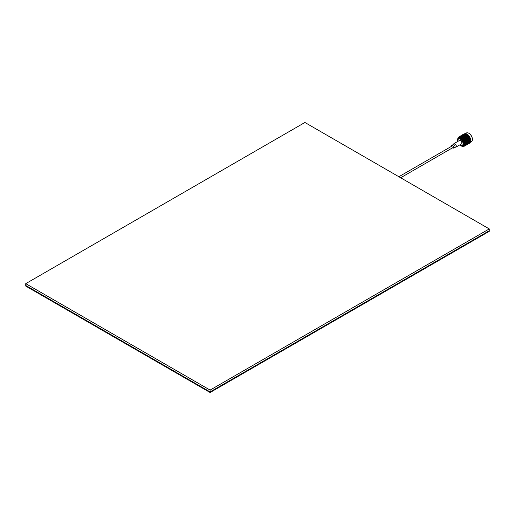 <?xml version="1.0" encoding="UTF-8"?>
<svg xmlns="http://www.w3.org/2000/svg" width="515" height="515" viewBox="0 0 515 515"><rect width="100%" height="100%" fill="white"/><g stroke="black" fill="none" stroke-linecap="round" stroke-linejoin="round"><path stroke-width="0.77" d="M25.75 283.649L25.75 285.477L210.094 391.909L489.25 230.739L210.094 391.909L25.75 285.477L25.75 286.082L210.094 392.514L489.25 231.351L489.25 228.918L304.906 122.486L25.75 283.649L210.094 390.08L489.25 228.918M210.094 390.08L210.094 392.514M452.672 147.734A1.197 0.689 -120 0 0 453.226 147.766A1.197 0.689 -120 0 0 453.406 146.807A1.197 0.689 -120 0 0 452.627 145.751A1.197 0.689 -120 0 0 452.028 145.694A1.197 0.689 -120 0 0 451.777 146.189M452.428 147.876A1.571 0.908 -120 0 0 452.627 148.011A1.571 0.908 -120 0 0 453.412 148.088A1.571 0.908 -120 0 0 453.651 146.833A1.571 0.908 -120 0 0 452.627 145.449A1.571 0.908 -120 0 0 451.842 145.372A1.571 0.908 -120 0 0 451.533 146.331M455.897 147.161L461.434 143.962A2.009 1.159 -120 0 0 461.736 142.359A2.009 1.159 -120 0 0 460.429 140.589A2.009 1.159 -120 0 0 459.425 140.486L453.889 143.685A2.009 1.159 -120 0 1 454.893 143.782A2.009 1.159 -120 0 1 456.316 146.241A2.009 1.159 -120 0 1 455.897 147.161L454.745 147.322A1.571 0.908 -120 0 0 455.067 146.601A1.571 0.908 -120 0 0 453.96 144.676A1.571 0.908 -120 0 0 453.174 144.599L453.889 143.685M461.408 146.022A4.995 2.884 -120 0 0 461.498 146.067A4.995 2.884 -120 0 0 463.648 146.138L464.176 145.829A4.995 2.884 -120 0 0 464.942 141.825A4.995 2.884 -120 0 0 461.678 137.421A5.034 2.903 -120 0 0 458.884 137.351M463.648 146.138A4.995 2.884 -120 0 0 464.414 142.134A4.995 2.884 -120 0 0 461.15 137.73A4.995 2.884 -120 0 0 458.653 137.479A4.995 2.884 -120 0 0 457.635 139.378A4.995 2.884 -120 0 0 457.629 139.481M459.818 144.895A4.783 2.762 -120 0 0 460.983 145.809A4.783 2.762 -120 0 0 461.318 145.983A4.783 2.762 -120 0 0 464.363 143.666A4.783 2.762 -120 0 0 460.983 137.994A4.783 2.762 -120 0 0 457.616 139.578A4.783 2.762 -120 0 0 457.809 141.419M462.876 145.488A4.056 2.343 -120 0 0 463.017 145.417A4.056 2.343 -120 0 0 463.635 142.166A4.056 2.343 -120 0 0 460.983 138.593A4.056 2.343 -120 0 0 458.955 138.387A4.056 2.343 -120 0 0 458.826 138.477M460.841 145.442A4.056 2.343 -120 0 0 460.996 145.52A4.056 2.343 -120 0 0 462.747 145.578A4.056 2.343 -120 0 0 463.365 142.32A4.056 2.343 -120 0 0 460.713 138.747A4.056 2.343 -120 0 0 458.685 138.548A4.056 2.343 -120 0 0 457.861 140.086A4.056 2.343 -120 0 0 457.848 140.26M459.882 144.857A3.702 2.137 -120 0 0 460.436 145.243A3.702 2.137 -120 0 0 460.687 145.378A3.702 2.137 -120 0 0 463.049 143.582A3.702 2.137 -120 0 0 460.436 139.198A3.702 2.137 -120 0 0 457.829 140.421A3.702 2.137 -120 0 0 457.874 141.38M468.914 133.295A4.841 2.794 60 0 1 468.978 133.334A4.841 2.794 60 0 1 472.403 139.269L472.403 139.423A5.034 2.903 -120 0 0 468.843 133.256A5.034 2.903 -120 0 0 466.326 133.012L465.322 133.591M470.665 140.202L470.652 140.08A5.401 3.116 60 0 1 470.665 140.202L470.678 140.395A5.401 3.116 60 0 1 470.684 140.466L470.002 140.827L470.678 140.395A5.034 2.903 -120 0 0 467.131 134.248A5.034 2.903 -120 0 0 467.054 134.203L466.191 134.492L466.841 134.08A5.401 3.116 60 0 1 466.873 134.093A5.401 3.116 60 0 1 466.899 134.112M464.234 133.791A5.401 3.116 60 0 1 464.279 133.771L461.125 135.587M465.006 133.578A5.401 3.116 60 0 1 465.058 133.578L464.35 133.971L465.006 133.578M465.438 133.591A5.401 3.116 60 0 1 465.489 133.597L464.781 133.99L465.438 133.591M465.895 133.681A5.401 3.116 60 0 1 465.946 133.694L465.238 134.08L465.895 133.681M466.365 133.842A5.401 3.116 60 0 1 466.423 133.868L465.708 134.248L466.365 133.842M467.06 134.215A5.401 3.116 60 0 1 467.156 134.273L463.861 139.076L464.652 138.812L464.092 139.398L465.019 139.378L464.433 139.951L465.348 139.971L464.742 140.531L465.631 140.582L465 141.123L465.863 141.2L465.206 141.722L466.036 141.818L465.406 142.546L466.159 142.423L465.483 143.119L466.217 143.009L465.496 143.453L466.217 143.563L465.36 144.638L466.036 144.548L465.206 145.056L465.863 144.96L464.433 145.938L465.76 145.385L464.401 146.125M467.317 134.389A5.401 3.116 60 0 1 467.375 134.428L466.667 134.801L467.156 134.273M467.794 134.756A5.401 3.116 60 0 1 467.845 134.808L467.137 135.175L467.633 134.627M468.251 135.188A5.401 3.116 60 0 1 468.302 135.245L467.594 135.612L468.096 135.039M468.264 135.715L468.682 135.67A5.401 3.116 60 0 1 468.734 135.735L468.032 136.095L468.541 135.503M469.094 136.198A5.401 3.116 60 0 1 469.139 136.269L468.438 136.63L468.959 136.018M469.461 136.765A5.401 3.116 60 0 1 469.506 136.836L468.805 137.196L469.339 136.572M469.622 137.035A5.401 3.116 60 0 1 469.686 137.157L469.506 136.836M469.796 137.357A5.401 3.116 60 0 1 469.835 137.434L469.133 137.788L469.686 137.157M469.931 137.64A5.401 3.116 60 0 1 469.989 137.763L469.835 137.434M470.079 137.969A5.401 3.116 60 0 1 470.111 138.046L469.416 138.4L469.989 137.763M470.195 138.252A5.401 3.116 60 0 1 470.24 138.374L470.111 138.046M470.311 138.587A5.401 3.116 60 0 1 470.337 138.664L469.648 139.018L470.24 138.374M470.401 138.87A5.401 3.116 60 0 1 470.44 138.992L470.337 138.664M470.491 139.205A5.401 3.116 60 0 1 470.51 139.275L469.822 139.636L470.44 138.992M470.556 139.488A5.401 3.116 60 0 1 470.581 139.604L470.51 139.275M470.613 139.81A5.401 3.116 60 0 1 470.626 139.88L469.944 140.241L470.581 139.604M463.88 146.003A5.034 2.903 -120 0 0 465.045 142.101A5.034 2.903 -120 0 0 461.678 137.396A4.995 2.884 -120 0 0 459.18 137.177L458.653 137.479M464.279 146.189A5.401 3.116 -120 0 1 464.086 146.241L463.886 146.273A5.401 3.116 -120 0 1 463.674 146.286L463.603 146.06M464.961 145.797A5.401 3.116 -120 0 1 464.807 145.925L464.639 146.028A5.401 3.116 -120 0 1 464.466 146.118L464.305 146.131M463.886 138.677A5.401 3.116 -120 0 0 463.674 138.426L464.247 138.284L463.861 139.076M463.455 138.181A5.401 3.116 -120 0 0 463.236 137.949L463.809 137.795L463.3 138.387L463.674 138.426M463.004 137.73A5.401 3.116 -120 0 0 462.773 137.531L463.358 137.363L462.863 137.956L463.236 137.949M462.541 137.344A5.401 3.116 -120 0 0 462.303 137.17L462.882 136.984L462.412 137.576L462.773 137.531M462.058 137.016A5.401 3.116 -120 0 0 461.942 136.945A5.401 3.116 -120 0 0 461.82 136.874L462.406 136.675L461.949 137.254L462.303 137.17M459.535 136.52L459.412 136.584A5.401 3.116 -120 0 0 459.238 136.675L459.599 136.514M460.416 136.095L460.925 135.851L460.416 136.095M461.189 135.728L461.698 135.503L461.189 135.728M461.961 135.387L462.476 135.175L461.961 135.387M462.747 135.065L463.268 134.866L462.747 135.065M463.532 134.763L464.06 134.57L463.532 134.763M464.33 134.479L464.858 134.299L464.33 134.479M465.129 134.215L465.657 134.048L465.129 134.215M459.303 136.636L459.985 136.243M459.464 136.572L459.18 136.919L459.489 136.623M459.193 136.713L459.077 136.784A5.401 3.116 -120 0 0 458.923 136.906L458.781 137.048A5.401 3.116 -120 0 0 458.653 137.209L458.801 137.383M460.069 136.411L460.925 135.703M461.569 135.329L462.058 135.052L461.569 135.329M458.646 137.305L458.537 137.383A5.401 3.116 -120 0 0 458.434 137.576L458.414 137.801M462.193 134.969L461.704 135.252L462.341 135.104M463.326 134.318L462.837 134.602L463.474 134.447M463.886 146.273L464.247 146.009M465.206 145.706L465.856 145.114L464.723 145.771M465.895 145.307L465.406 145.591M465.592 145.442L466.062 145.133L465.592 145.442M466.004 145.236L466.481 144.94L466.004 145.236M466.339 145.05L466.989 144.464L465.856 145.114M467.028 144.657L466.539 144.934M465.863 145.146L466.32 144.812L465.863 145.146M466.3 144.972L466.764 144.657L466.3 144.972M466.725 144.786L467.195 144.477L466.725 144.786M467.137 144.58L467.614 144.284L467.137 144.58M468.161 144L466.989 144.464M466.088 144.779L466.526 144.432L466.088 144.779M466.551 144.644L466.996 144.303L466.551 144.644M467.002 144.49L467.453 144.161L467.002 144.49M467.433 144.322L467.897 144L467.433 144.322M467.858 144.129L468.328 143.827L467.858 144.129M468.27 143.93L468.747 143.634L468.27 143.93M469.294 143.344L468.122 143.807M466.255 144.361L466.674 143.988L466.255 144.361M466.745 144.252L467.169 143.891L466.745 144.252M467.221 144.129L467.659 143.775L467.221 144.129M467.684 143.988L468.129 143.646L467.684 143.988M468.135 143.833L468.586 143.505L468.135 143.833M468.566 143.666L469.03 143.344L468.566 143.666M468.991 143.479L469.461 143.17L468.991 143.479M469.403 143.273L469.835 143.003A5.401 3.116 60 0 1 469.796 143.035L469.403 143.273M466.365 143.885L466.764 143.498L466.365 143.885M465.689 143.949L466.011 143.93M466.886 143.801L467.292 143.421L466.886 143.801M467.388 143.704L467.807 143.337L467.388 143.704M467.877 143.595L468.302 143.234L467.877 143.595M468.354 143.473L468.792 143.125L468.354 143.473M468.817 143.331L469.262 142.996L468.817 143.331M469.268 143.183L469.719 142.848L469.268 143.183M469.699 143.009L470.111 142.713A5.401 3.116 60 0 1 470.079 142.752L469.699 143.009M466.416 143.363L466.043 143.395L466.416 142.996L466.79 142.964L466.416 143.363L465.496 143.453M465.85 143.408L467.35 142.906L466.603 143.337M467.498 143.228L467.897 142.842L467.498 143.228M466.822 143.292L467.144 143.273M468.019 143.144L468.425 142.771L468.019 143.144M468.521 143.048L468.94 142.681L468.521 143.048M469.01 142.938L469.435 142.584L469.01 142.938M469.487 142.816L469.925 142.468L469.487 142.816M469.95 142.681L470.337 142.359A5.401 3.116 60 0 1 470.311 142.404L469.95 142.681M466.403 142.803L466.011 142.822L466.365 142.417L466.764 142.391L466.281 142.829L467.35 142.352L466.603 142.784M467.549 142.707L467.176 142.739L467.549 142.34L467.923 142.307L467.549 142.707L465.457 142.9M466.983 142.758L468.116 142.288L467.736 142.687M468.631 142.571L469.03 142.192L468.631 142.571M467.955 142.642L468.277 142.623M469.152 142.488L469.558 142.114L469.152 142.488M468.489 142.552L468.811 142.546M469.654 142.398L470.073 142.024L469.654 142.398M470.144 142.288L470.51 141.94A5.401 3.116 60 0 1 470.491 141.992L470.144 142.288M466.333 142.211L465.921 142.23L466.255 141.812L466.674 141.799L466.223 142.269L467.292 141.767L466.539 142.204M467.536 142.146L467.144 142.172L467.498 141.76L467.897 141.741L467.414 142.179L468.483 141.702L467.736 142.134M468.682 142.05L469.062 141.651L468.682 142.05L465.36 142.32M468.116 142.101L469.616 141.599L468.869 142.031M469.764 141.921L470.163 141.535L469.764 141.921M470.285 141.837L470.626 141.471A5.401 3.116 60 0 1 470.613 141.528L470.285 141.837M469.622 141.902L469.944 141.895M465.418 141.213L465.084 141.361M465.863 140.576L466.32 140.563L466.017 140.988L465.573 141.001L465.715 140.492L465.212 141.187M466.204 141.606L465.772 141.619L466.088 141.194L466.526 141.181L466.107 141.683L467.169 141.162L466.423 141.599M467.466 141.554L467.054 141.573L467.388 141.155L467.807 141.142L467.356 141.612L468.425 141.116L467.672 141.548M468.669 141.49L468.277 141.516L468.631 141.104L469.03 141.084L468.547 141.522L469.616 141.046L468.869 141.477M469.815 141.4L470.195 141.001L469.815 141.4L465.206 141.722M469.249 141.451L470.684 140.949A5.401 3.116 60 0 1 470.678 141.02L470.002 141.38M465.167 140.595L464.845 140.762M465.592 139.964L466.062 139.951L465.779 140.37L465.315 140.383L465.438 139.9L464.955 140.576M466.551 140.556L465.933 141.084L466.996 140.55L466.242 140.981M466.3 139.938L466.764 139.926L466.474 140.35L466.017 140.363L466.152 139.868L465.631 140.582M467.002 139.919L467.453 139.913L467.15 140.331L466.706 140.344L466.848 139.835L465.933 141.084L465 141.123M467.337 140.949L466.905 140.962L467.221 140.543L467.659 140.531L467.24 141.026L468.302 140.511L467.556 140.943M468.599 140.904L468.187 140.923L468.521 140.505L468.94 140.486L468.489 140.956L469.558 140.46L468.811 140.891M469.802 140.84L470.163 140.428L470.002 140.827M465.27 139.365L465.76 139.346L465.489 139.758L465.006 139.777L465.122 139.327L464.652 139.983M466.004 139.333L466.481 139.32L466.204 139.732L465.734 139.752L465.856 139.282L465.348 139.971M466.725 139.308L467.195 139.295L466.912 139.713L466.448 139.726L466.571 139.243L466.062 139.951M467.684 139.906L467.066 140.434L468.129 139.893L467.382 140.325M467.433 139.288L467.897 139.275L467.607 139.694L467.15 139.707L467.279 139.211L466.764 139.926M468.135 139.269L468.586 139.256L468.283 139.674L467.839 139.687L467.981 139.179L467.066 140.434L464.742 140.531M468.47 140.292L468.038 140.305L468.354 139.887L468.792 139.874L468.373 140.376L469.435 139.855L468.689 140.286M469.731 140.247L470.073 139.835L469.944 140.241M464.91 138.793L465.406 138.767L465.154 139.172L464.659 139.198L464.768 138.78L464.305 139.404M465.663 138.747L466.152 138.722L465.895 139.134L465.406 139.159L465.515 138.722L465.019 139.378M466.403 138.715L466.893 138.69L466.622 139.108L466.139 139.121L466.255 138.67L465.76 139.346M467.137 138.683L467.614 138.664L467.337 139.082L466.867 139.095L466.989 138.632L466.481 139.32M467.858 138.657L468.328 138.638L468.045 139.056L467.581 139.076L467.71 138.593L467.195 139.295M468.817 139.25L468.206 139.777L469.262 139.237L468.515 139.668M468.566 138.632L469.03 138.619L468.74 139.037L468.283 139.05L468.418 138.554L467.897 139.275M469.268 138.612L469.719 138.599L469.416 139.024L468.972 139.037L469.114 138.529L468.206 139.777L464.433 139.951M469.603 139.642L469.171 139.655L469.487 139.23L469.925 139.224L469.822 139.636M465.277 138.194L465.785 138.155L465.534 138.561L465.032 138.593L465.142 138.187L464.652 138.812M466.043 138.142L466.539 138.11L466.287 138.516L465.792 138.541L465.901 138.123L465.406 138.767M466.796 138.097L467.285 138.072L467.028 138.477L466.539 138.503L466.648 138.065L466.152 138.722M467.536 138.059L468.026 138.039L467.755 138.451L467.272 138.471L467.388 138.02L466.893 138.69M468.27 138.026L468.747 138.007L468.47 138.426L468 138.438L468.122 137.975L467.614 138.664M468.991 138.001L469.461 137.988L469.178 138.406L468.714 138.419L468.843 137.936L468.328 138.638M469.95 138.593L469.648 139.018M469.699 137.981L469.03 138.619M470.144 138.014L469.332 139.121L464.092 139.398M464.775 138.612L464.273 138.644L465.019 138.213L465.032 138.593M464.079 137.763L464.601 137.705L464.363 138.084L463.848 138.136L463.957 137.795L463.603 138.355L464.627 138.059M463.584 138.168L463.461 138.574M464.511 138.258L463.506 138.355M465.644 137.602L466.152 137.563L465.908 137.956L465.406 137.994L465.509 137.614L465.019 138.213M466.41 137.537L466.918 137.505L466.667 137.904L466.165 137.936L466.275 137.537L465.785 138.155M467.176 137.486L467.672 137.454L467.42 137.859L466.925 137.891L467.034 137.473L466.539 138.11M467.929 137.441L468.418 137.415L468.161 137.827L467.672 137.846L467.781 137.415L467.285 138.072M468.669 137.402L469.159 137.383L468.888 137.795L468.405 137.814L468.521 137.363L468.026 138.039M469.403 137.37L468.747 138.007M469.88 137.428L469.461 137.988M464.717 137.511L464.195 137.576L464.421 137.209L464.948 137.138L464.736 137.698L465.509 137.614L466.513 136.971L465.76 137.408M463.629 137.318L464.15 137.241L463.925 137.608L463.403 137.679L463.629 137.318L463.069 137.904M464.421 137.209L463.809 137.795M466.777 136.951L467.285 136.906L467.041 137.299L465.869 137.042L465.509 137.614L464.601 137.705M464.363 138.084L465.406 137.994M465.142 138.014L466.165 137.936M467.91 136.295L468.418 136.25L468.174 136.649L467.672 136.687L467.775 136.301L466.899 136.752L467.002 136.391L466.152 137.563M465.908 137.956L466.925 137.891M467.543 136.887L468.051 136.848L467.8 137.248L467.305 137.28L467.408 136.881L466.918 137.505M466.667 137.904L467.672 137.846M468.309 136.829L468.805 136.803L468.553 137.209L468.058 137.235L468.167 136.816L467.672 137.454M467.42 137.859L468.405 137.814M469.062 136.784L468.418 137.415M468.161 137.827L469.133 137.788M469.564 136.848L469.159 137.383M468.888 137.795L469.847 137.763M465.502 137.428L464.981 137.486L465.734 137.048L465.509 137.614L466.539 137.338M463.159 136.932L463.687 136.836L463.468 137.183L462.94 137.273L463.159 136.932L462.605 137.499M463.957 136.79L464.491 136.707L464.266 137.061L463.738 137.138L463.957 136.79L463.358 137.363M464.762 136.668L465.283 136.591L465.064 136.951L464.536 137.022L464.762 136.668L464.15 137.241M466.345 136.456L466.867 136.398L466.635 136.778L466.114 136.829L466.223 136.488L465.734 137.048M466.275 137.363L467.305 137.28M468.405 135.303L467.285 136.906M467.041 137.299L468.058 137.235M468.682 136.23L468.051 136.848M467.8 137.248L468.805 137.196M469.21 136.301L468.805 136.803M468.553 137.209L469.538 137.157M465.85 136.861L465.328 136.919L465.554 136.552L466.081 136.488L466.114 136.829M462.676 136.61L463.21 136.494L462.998 136.816L462.135 137.157M463.487 136.436L464.021 136.333L463.803 136.662L462.882 136.984M464.292 136.282L464.82 136.185L464.601 136.527L464.073 136.617L464.292 136.282L463.687 136.836M465.09 136.14L465.624 136.05L465.399 136.404L464.871 136.488L465.09 136.14L464.491 136.707M466.687 135.896L467.214 135.831L466.983 136.205L466.461 136.263L466.687 135.896L466.081 136.488M467.478 135.799L468 135.741L467.768 136.121L467.247 136.172L467.356 135.831L466.867 136.398M468.824 135.78L468.418 136.25M466.197 136.301L465.669 136.366L466.423 135.934L466.461 136.263M461.71 136.72L461.582 136.752A5.401 3.116 -120 0 0 461.343 136.649L461.929 136.43L461.82 136.874M462.843 136.063L462.309 136.211L463.062 135.78L462.406 136.675M463.815 135.954L464.343 135.838L464.131 136.16L463.21 136.494M464.62 135.78L465.154 135.677L464.936 136.012L464.401 136.108L464.62 135.78L464.021 136.333M465.425 135.625L465.953 135.529L465.734 135.876L465.206 135.96L465.425 135.625L464.82 136.185M467.028 135.355L467.556 135.278L467.33 135.645L466.802 135.715L467.028 135.355L466.423 135.934M467.82 135.245L467.214 135.831M462.734 136.218L461.981 136.649L462.734 136.218L462.599 136.713L463.004 136.147M461.234 136.527L461.105 136.565A5.401 3.116 -120 0 0 460.873 136.501L461.453 136.263L461.343 136.649M462.039 136.288L461.504 136.443L462.258 136.012L461.929 136.43M463.976 135.413L463.442 135.554L464.195 135.123L463.539 136.018M464.948 135.303L465.476 135.188L465.264 135.509L464.343 135.838M465.753 135.13L466.281 135.02L466.069 135.355L465.154 135.677M467.363 134.827L466.757 135.4M467.968 134.879L467.556 135.278M463.867 135.561L463.114 135.992L463.867 135.561L463.732 136.057L464.137 135.496M460.777 136.411L460.648 136.456A5.401 3.116 -120 0 0 460.423 136.43L461.002 136.172L460.873 136.501M463.172 135.632L462.644 135.793L463.391 135.355L463.062 135.78M465.109 134.756L464.575 134.904L465.328 134.466L464.672 135.368M466.081 134.647L466.609 134.531L466.397 134.853L465.476 135.188M467.517 134.512L467.086 134.872M465 134.911L464.247 135.342L465 134.911L464.865 135.406L465.27 134.84M460.333 136.372L460.204 136.423A5.401 3.116 -120 0 0 459.998 136.436L460.423 136.43M464.305 134.982L463.777 135.136L464.524 134.705L464.195 135.123M466.519 134.035L465.805 134.711M466.133 134.254L465.38 134.685L466.133 134.254L465.998 134.75L466.403 134.183M470.343 142.314L471.36 141.728A5.034 2.903 -120 0 0 472.403 139.423M469.294 137.17L469.809 137.293M469.609 137.769L470.086 137.878M470.382 140.795L465.933 141.084M470.227 141.329L470.549 141.31M470.137 141.805L470.459 141.805M469.126 136.179L467.002 136.391M469.487 136.72L465.869 137.042M470.317 138.477L463.712 138.876M470.491 139.069L469.332 139.121M470.613 139.662L468.206 139.777M470.678 140.228L467.066 140.434M469.68 141.406L469.12 141.471M468.547 142.056L467.987 142.121M467.414 142.713L466.854 142.777M466.281 143.37L465.721 143.428M453.47 147.277L400.657 177.765M452.576 145.726L398.868 176.735M454.745 147.322L453.412 148.088M453.174 144.599L451.842 145.372M457.829 140.421L457.861 140.086"/></g></svg>
